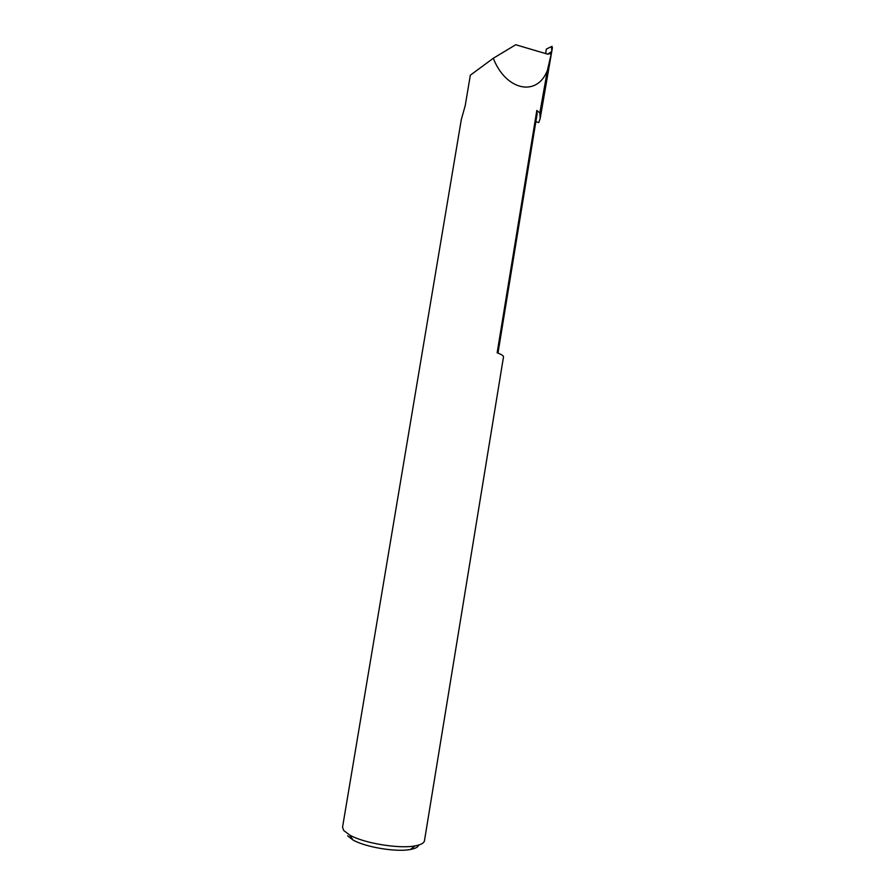 <?xml version="1.0" encoding="UTF-8"?>
<svg xmlns="http://www.w3.org/2000/svg" width="895" height="895" viewBox="0 0 895 895"><rect width="100%" height="100%" fill="white"/><g stroke="black" fill="none" stroke-linecap="round" stroke-linejoin="round"><path stroke-width="1.34" d="M536.821 110.454L539.83 112.971L547.404 70.347C537.179 97.186 505.966 90.742 493.29 58.276L470.334 75.191L465.243 105.532L461.328 119.471L342.55 827.148L343.635 830.426L349.721 835.069C363.717 843.191 399.181 849.064 415.09 845.887C420.874 844.824 424.006 843.101 424.465 840.718L503.505 356.859C503.628 355.785 501.513 354.431 497.15 352.787L536.821 110.454L537.101 114.09L497.978 353.111M551.712 51.518L551.354 53.353L547.706 54.181L551.712 51.518L552.036 46.316L546.33 49.091L545.67 53.588M550.582 54.024L550.917 52.123M547.404 70.347L551.354 53.353M539.83 112.971L540.177 118.52L538.779 122.548L535.848 121.742M493.29 58.276L515.721 44.75L547.706 54.181M551.812 50.948L551.51 46.954M418.692 845.059C418.122 847.095 415.358 848.572 410.391 849.489C396.362 852.32 365.35 847.196 352.999 839.991L347.629 835.863M540.177 118.52L552.416 47.636M410.391 849.489L415.09 845.887M352.999 839.991L349.721 835.069"/></g></svg>
